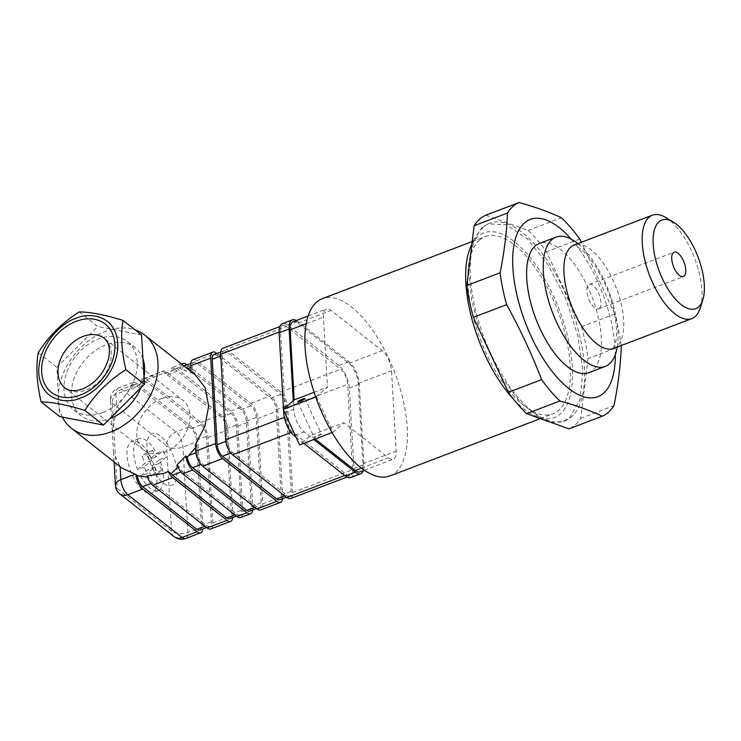 <?xml version="1.0" encoding="UTF-8"?>
<svg xmlns="http://www.w3.org/2000/svg" width="741" height="741" viewBox="0 0 741 741"><rect width="100%" height="100%" fill="white"/><g stroke="black" fill="none" stroke-linecap="round" stroke-linejoin="round"><path stroke-width="0.56" stroke-dasharray="3.71 2.78" d="M321.048 434.458A3.955 0.556 -24.8 0 0 321.307 434.059A3.955 0.556 -24.8 0 0 318.306 434.856A3.955 0.556 -24.8 0 0 314.397 436.986A3.955 0.556 -24.8 0 0 314.128 437.375A3.955 0.556 -24.8 0 0 317.139 436.588A3.955 0.556 -24.8 0 0 321.048 434.458M293.038 321.742A15.811 6.882 -110.9 0 1 297.891 323.122L348.965 363.34A15.811 6.882 -110.9 0 1 358.255 383.44L362.895 463.801A15.811 6.882 -110.9 0 1 360.015 471.878M315.731 397.009L327.466 387.219L323.409 317.139A15.811 6.882 -110.9 0 1 325.355 309.636A15.811 6.882 -110.9 0 1 326.299 309.062A15.811 6.882 -110.9 0 1 331.153 310.451L382.226 350.669A15.811 6.882 -110.9 0 1 391.507 370.769L396.157 451.13A15.811 6.882 -110.9 0 1 393.276 459.207A15.811 6.882 -110.9 0 1 388.423 457.827L343.88 422.75L310.627 435.421L299.633 444.933M389.923 475.944A94.876 41.292 69.1 0 0 395.537 472.554A94.876 41.292 69.1 0 0 391.961 365.674A94.876 41.292 69.1 0 0 322.363 298.632M479.714 239.927A94.876 41.292 69.1 0 0 483.289 346.807A94.876 41.292 69.1 0 0 552.888 413.858A94.876 41.292 69.1 0 0 558.51 410.468A94.876 41.292 69.1 0 0 554.926 303.588A94.876 41.292 69.1 0 0 485.327 236.536A94.876 41.292 69.1 0 0 479.714 239.927M315.175 439.005L310.627 435.421M316.472 396.731L332.885 432.253L343.88 422.75M314.128 392.304L327.466 387.219M332.088 432.559L332.885 432.253M483.512 226.996A105.75 46.025 69.1 0 0 487.504 346.121A105.75 46.025 69.1 0 0 565.068 420.842A105.75 46.025 69.1 0 0 571.339 417.063A105.75 46.025 69.1 0 0 567.347 297.938A105.75 46.025 69.1 0 0 489.773 223.208A105.75 46.025 69.1 0 0 483.512 226.996M550.776 422.314L563.41 421.472L569.662 417.683L579.99 399.631L582.843 370.972L577.841 335.664L565.679 298.577L548.025 264.796L527.305 238.982L506.381 224.671L488.115 223.856L481.854 227.644L473.527 239.88L471.822 244.715M468.608 270.974L471.665 300.207L480.075 331.662M501.129 376.761L521.192 403.308L541.847 419.211M513.661 399.334A98.831 43.015 69.1 0 0 534.15 415.432A98.831 43.015 69.1 0 0 560.15 414.015A98.831 43.015 69.1 0 0 553.305 295.622A98.831 43.015 69.1 0 0 478.065 236.379A98.831 43.015 69.1 0 0 470.285 247.827M599.358 308.413A13.042 5.678 69.1 0 0 598.867 293.714A13.042 5.678 69.1 0 0 589.299 284.498A13.042 5.678 69.1 0 0 588.521 284.961A13.042 5.678 69.1 0 0 589.012 299.66A13.042 5.678 69.1 0 0 598.589 308.877A13.042 5.678 69.1 0 0 599.358 308.413M617.225 347.038A69.182 30.112 69.1 0 0 577.813 243.604M588.641 372.742A69.182 30.112 69.1 0 0 592.735 370.268A69.182 30.112 69.1 0 0 590.123 292.334A69.182 30.112 69.1 0 0 539.374 243.446M571.292 239.195A94.876 41.292 -110.9 0 1 615.289 354.68M665.733 217.493A55.343 24.092 -110.9 0 1 694.604 258.331A55.343 24.092 -110.9 0 1 700.226 308.034M485.874 215.196L528.176 230.423A114.642 49.897 -110.9 0 1 546.46 251.755L581.463 326.725L614.724 314.054A114.642 49.897 -110.9 0 1 621.217 345.519M614.724 314.054L581.435 242.224M581.463 326.725A114.642 49.897 -110.9 0 1 588.011 358.588L580.703 418.332A114.642 49.897 -110.9 0 1 568.977 428.863M528.176 230.423L561.437 217.752M579.721 239.084L546.46 251.755M621.273 345.917L588.011 358.588M580.703 418.332L613.965 405.66M350.743 477.528A17.793 7.743 69.1 0 0 353.985 468.442L349.335 388.071A17.793 7.743 69.1 0 0 338.887 365.461L287.814 325.243A17.793 7.743 69.1 0 0 282.358 323.697M363.331 470.609A17.793 7.743 69.1 0 0 363.961 464.644L359.311 384.273A17.793 7.743 69.1 0 0 348.872 361.664L297.799 321.446A17.793 7.743 69.1 0 0 296.354 320.473M293.241 400.733L293.742 409.338A17.793 7.743 69.1 0 0 304.18 431.947L313.804 439.524M296.067 437.218L303.829 443.331M283.525 409.134L283.59 410.218M130.453 442.266A27.676 12.041 -110.9 0 1 132.093 441.275A27.676 12.041 -110.9 0 1 152.387 460.828A27.676 12.041 -110.9 0 1 153.433 492.005A27.676 12.041 -110.9 0 1 151.794 492.997A27.676 12.041 -110.9 0 1 131.49 473.434A27.676 12.041 -110.9 0 1 130.453 442.266M150.404 434.661A27.676 12.041 -110.9 0 1 152.044 433.67A27.676 12.041 -110.9 0 1 172.338 453.223A27.676 12.041 -110.9 0 1 173.385 484.401A27.676 12.041 -110.9 0 1 171.745 485.392A27.676 12.041 -110.9 0 1 151.451 465.83A27.676 12.041 -110.9 0 1 150.404 434.661A27.676 12.041 -110.9 0 1 152.044 433.67A27.676 12.041 -110.9 0 1 172.338 453.223A27.676 12.041 -110.9 0 1 173.385 484.401A27.676 12.041 -110.9 0 1 171.745 485.392A27.676 12.041 -110.9 0 1 151.451 465.83A27.676 12.041 -110.9 0 1 150.404 434.661M161.862 398.473A31.622 23.027 -51.8 0 0 138.687 422.981A31.622 23.027 -51.8 0 0 143.828 450.102A31.622 23.027 -51.8 0 0 164.947 452.047A31.622 23.027 -51.8 0 0 188.121 427.538A31.622 23.027 -51.8 0 0 182.971 400.418A31.622 23.027 -51.8 0 0 161.862 398.473M102.74 412.617A43.487 31.668 -51.8 0 0 134.612 378.92A43.487 31.668 -51.8 0 0 127.535 341.638A43.487 31.668 -51.8 0 0 98.507 338.961A43.487 31.668 -51.8 0 0 66.634 372.658A43.487 31.668 -51.8 0 0 73.711 409.94A43.487 31.668 -51.8 0 0 102.74 412.617M140.92 387.747A43.487 31.668 -51.8 0 0 144.013 377.41M142.957 358.922A43.487 31.668 -51.8 0 0 134.982 347.501A43.487 31.668 -51.8 0 0 105.954 344.834A43.487 31.668 -51.8 0 0 74.091 378.531A43.487 31.668 -51.8 0 0 81.158 415.812A43.487 31.668 -51.8 0 0 109.955 418.582M210.685 528.972A11.856 5.159 69.1 0 0 212.843 522.914L207.906 437.523A11.856 5.159 69.1 0 0 200.941 422.453L146.681 379.725A11.856 5.159 69.1 0 0 143.041 378.688A11.856 5.159 69.1 0 0 142.337 379.105A11.856 5.159 69.1 0 0 141.466 380.328L162.436 371.389L165.299 373.659A9.225 4.02 -110.9 0 1 167.281 374.853L177.256 371.056L231.016 413.395A9.096 3.955 -110.9 0 1 236.351 424.945L241.288 510.317A9.077 3.946 -110.9 0 1 239.639 514.949A9.077 3.946 -110.9 0 1 236.851 514.152L182.582 471.461A9.096 3.955 -110.9 0 1 178.905 466.302L177.997 467.247M62.374 417.081A59.299 43.182 128.2 0 1 105.176 331.44A59.299 43.182 128.2 0 1 135.001 329.838M177.025 464.82L178.905 466.302M195.328 444.674L196.819 445.841L195.504 447.666M195.402 374.983L191.141 372.149L192.623 373.325L184.037 370.037L187.464 368.731M249.606 511.179A9.096 3.955 69.1 0 0 251.264 506.538L246.327 421.147A9.096 3.955 69.1 0 0 240.992 409.588L186.723 366.86A9.096 3.955 69.1 0 0 183.935 366.063A9.096 3.955 69.1 0 0 183.398 366.387A9.096 3.955 69.1 0 0 182.258 369.694L184.037 370.037M182.258 369.694L180.758 368.509L171.486 368.749L173.394 370.25L165.299 373.659M115.411 485.346A11.856 6.28 176.7 0 0 117.273 488.467L112.336 403.076A11.856 8.642 128.2 0 1 121.737 389.229A11.856 5.159 69.1 0 0 118.097 388.191A11.856 5.159 69.1 0 0 117.393 388.608A11.856 5.159 69.1 0 0 115.929 394.24A11.856 6.28 176.7 0 0 110.474 399.955A11.856 6.28 176.7 0 0 112.336 403.076L166.605 445.804A11.856 8.642 128.2 0 1 175.997 431.957L190.965 426.251A11.856 5.159 -110.9 0 1 197.93 441.33L202.867 526.721A11.856 5.159 -110.9 0 1 202.821 529.009M192.929 359.681A11.856 5.159 -110.9 0 1 196.569 360.71L250.829 403.447A11.856 5.159 -110.9 0 1 257.794 418.517L262.731 503.908A11.856 5.159 -110.9 0 1 260.573 509.965M213.871 354.661A9.096 3.955 -110.9 0 1 216.659 355.458L270.919 398.186A9.096 3.955 -110.9 0 1 276.263 409.745L281.2 495.136A9.096 3.955 -110.9 0 1 279.542 499.777M223.31 351.188A9.096 3.955 -110.9 0 1 223.847 350.864A9.096 3.955 -110.9 0 1 226.635 351.651L280.904 394.388A9.096 3.955 -110.9 0 1 286.239 405.938L291.176 491.329A9.096 3.955 -110.9 0 1 289.518 495.979A9.096 3.955 -110.9 0 1 286.73 495.183L232.461 452.445A9.096 3.955 -110.9 0 1 227.126 440.895L222.189 355.504A9.096 3.955 -110.9 0 1 223.31 351.188M290.509 498.563A11.856 5.159 69.1 0 0 292.667 492.506L287.73 407.115A11.856 5.159 69.1 0 0 280.765 392.045L226.505 349.307A11.856 5.159 69.1 0 0 222.856 348.27M286.369 326.503A11.856 5.159 69.1 0 0 282.729 325.466A11.856 5.159 69.1 0 0 282.025 325.892A11.856 5.159 69.1 0 0 280.561 331.523L285.498 416.914A11.856 5.159 69.1 0 0 292.463 431.984L346.732 474.712A11.856 5.159 69.1 0 0 350.373 475.75A11.856 5.159 69.1 0 0 352.531 469.701L347.594 384.31A11.856 5.159 69.1 0 0 340.628 369.231L286.369 326.503L226.505 349.307M129.934 388.914L116.689 407.328L115.929 394.24L129.934 388.914L130.879 387.96A11.856 5.159 -110.9 0 1 132.361 382.912A11.856 5.159 -110.9 0 1 133.065 382.486A11.856 5.159 -110.9 0 1 136.705 383.523L190.965 426.251M199.718 530.185A9.096 3.955 69.1 0 0 201.376 525.545L196.439 440.154A9.096 3.955 69.1 0 0 191.104 428.594L136.835 385.866A9.096 3.955 69.1 0 0 134.047 385.07A9.096 3.955 69.1 0 0 133.51 385.394A9.096 3.955 69.1 0 0 132.37 389.136L143.3 381.772L141.466 380.328M146.987 475.898L148.811 477.334A9.096 3.955 69.1 0 0 152.646 482.863L206.906 525.591A9.096 3.955 69.1 0 0 209.703 526.388A9.096 3.955 69.1 0 0 211.361 521.747L206.424 436.356A9.096 3.955 69.1 0 0 201.08 424.797L146.82 382.069A9.096 3.955 69.1 0 0 144.023 381.272A9.096 3.955 69.1 0 0 143.485 381.596A9.096 3.955 69.1 0 0 143.3 381.772M232.757 517.57A11.856 5.159 69.1 0 0 232.804 515.31L227.867 429.928A11.856 5.159 69.1 0 0 220.901 414.849L166.632 372.121A11.856 5.159 69.1 0 0 162.992 371.084A11.856 5.159 69.1 0 0 162.436 371.389M173.394 370.25A9.225 4.02 -110.9 0 1 173.44 370.213A9.225 4.02 -110.9 0 1 173.987 369.879A9.225 4.02 -110.9 0 1 177.256 371.056M240.621 517.57A11.856 5.159 69.1 0 0 242.779 511.512L237.842 426.121A11.856 5.159 69.1 0 0 230.877 411.051L176.617 368.314A11.856 5.159 69.1 0 0 172.968 367.277A11.856 5.159 69.1 0 0 172.273 367.703A11.856 5.159 69.1 0 0 171.486 368.749M196.819 445.841L197.189 452.297A9.096 3.955 69.1 0 0 202.534 463.857L256.794 506.585A9.096 3.955 69.1 0 0 259.591 507.381A9.096 3.955 69.1 0 0 261.249 502.741L256.312 417.35A9.096 3.955 69.1 0 0 250.967 405.79L196.708 363.062A9.096 3.955 69.1 0 0 193.91 362.266A9.096 3.955 69.1 0 0 193.373 362.59A9.096 3.955 69.1 0 0 192.252 366.906L192.623 373.325M79.213 311.905L97.784 326.54L56.835 367.304L59.669 416.562M38.263 352.67L56.835 367.304M141.577 335.015L97.784 326.54M191.141 372.149L191.104 371.593M181.86 364.313A11.856 5.159 69.1 0 0 180.758 368.509M252.709 510.003A11.856 5.159 69.1 0 0 252.755 507.715L247.818 422.324A11.856 5.159 69.1 0 0 240.853 407.244L187.047 364.878M167.281 374.853L221.031 417.192A9.096 3.955 -110.9 0 1 226.376 428.752L231.312 514.115A9.077 3.946 -110.9 0 1 229.654 518.746M148.811 477.334L147.468 477.223M114.058 461.875L113.53 452.723L120.116 466.515L122.015 468.145M130.879 387.96L132.37 389.136M113.53 452.723L112.363 432.549L116.689 407.328M216.983 353.476L270.789 395.842A11.856 5.159 -110.9 0 1 277.755 410.912L282.692 496.303A11.856 5.159 -110.9 0 1 282.636 498.6M174.181 536.706A11.856 8.642 128.2 0 1 171.541 531.195L166.605 445.804A11.856 6.28 176.7 0 0 182.962 447.027L197.93 441.33M119.922 493.978A11.856 8.642 128.2 0 1 117.273 488.467L171.541 531.195A11.856 6.28 176.7 0 0 187.899 532.418L202.867 526.721M158.741 463.597L152.081 466.126L159.584 459.642A27.676 12.041 -110.9 0 1 160.084 489.468A27.676 12.041 -110.9 0 1 158.444 490.459A27.676 12.041 -110.9 0 1 140.605 476.055L147.255 473.527A27.676 12.041 -110.9 0 1 144.245 467.025L151.748 460.541L148.645 453.807L152.627 450.371L155.73 457.095L163.233 450.602A27.676 12.041 -110.9 0 1 166.234 457.104L158.741 463.597L161.844 470.322L157.861 473.768L154.758 467.034L147.255 473.527M144.245 467.025L137.594 469.562A27.676 12.041 -110.9 0 1 137.104 439.728A27.676 12.041 -110.9 0 1 138.743 438.737A27.676 12.041 -110.9 0 1 156.583 453.14L163.233 450.602M152.081 466.126L155.193 472.851L151.21 476.296L148.098 469.572L140.605 476.055M159.584 459.642L166.234 457.104M137.594 469.562L145.097 463.069L141.994 456.345L145.977 452.899L149.08 459.624L156.583 453.14M154.758 467.034L148.098 469.572M155.73 457.095L149.08 459.624M151.748 460.541L145.097 463.069M157.861 473.768L151.21 476.296M161.844 470.322L155.193 472.851M152.627 450.371L145.977 452.899M148.645 453.807L141.994 456.345M297.891 323.122L331.153 310.451M361.386 468.117L388.423 457.827M306.228 323.687L323.409 317.139M348.965 363.34L382.226 350.669M358.255 383.44L391.507 370.769M362.895 463.801L396.157 451.13M613.539 348.446A55.343 24.092 69.1 0 0 616.818 346.464A55.343 24.092 69.1 0 0 614.734 284.118A55.343 24.092 69.1 0 0 574.136 245.012M287.814 325.243L297.799 321.446M353.985 468.442L363.961 464.644M295.214 435.365L304.18 431.947M284.766 412.756L293.742 409.338M338.887 365.461L348.872 361.664M349.335 388.071L359.311 384.273M143.828 450.102L65.088 388.052A31.622 23.027 -51.8 0 0 86.206 389.998A31.622 23.027 -51.8 0 0 109.381 365.489A31.622 23.027 -51.8 0 0 104.24 338.368L182.971 400.418M196.569 360.71L216.52 353.114M216.659 355.458L226.635 351.651M185.741 538.475A11.856 5.159 69.1 0 0 187.899 532.418L182.962 447.027A11.856 5.159 69.1 0 0 180.684 438.45A11.856 5.159 69.1 0 0 175.997 431.957L121.737 389.229L136.705 383.523M136.835 385.866L146.82 382.069M146.681 379.725L166.632 372.121M176.617 368.314L186.593 364.516M186.723 366.86L196.708 363.062M195.874 452.797L197.189 452.297M200.922 464.468L202.534 463.857M190.863 367.434L192.252 366.906M180.971 472.073L182.582 471.461M151.034 483.475L152.646 482.863M344.676 475.5L346.732 474.712M292.667 492.506L352.531 469.701M291.074 432.512L292.463 431.984M284.322 417.359L285.498 416.914M279.079 332.088L280.561 331.523M280.765 392.045L340.628 369.231M287.73 407.115L347.594 384.31M220.799 356.032L222.189 355.504M270.919 398.186L280.904 394.388M276.263 409.745L286.239 405.938M281.2 495.136L291.176 491.329M284.813 495.914L286.73 495.183M230.859 453.066L232.461 452.445M225.81 441.395L227.126 440.895M250.829 403.447L270.789 395.842M257.794 418.517L277.755 410.912M262.731 503.908L282.692 496.303M254.885 507.316L256.794 506.585M251.264 506.538L261.249 502.741M240.992 409.588L250.967 405.79M246.327 421.147L256.312 417.35M242.779 511.512L252.755 507.715M230.877 411.051L240.853 407.244M237.842 426.121L247.818 422.324M221.031 417.192L231.016 413.395M226.376 428.752L236.351 424.945M231.312 514.115L241.288 510.317M234.906 514.902L236.851 514.152M212.843 522.914L232.804 515.31M200.941 422.453L220.901 414.849M207.906 437.523L227.867 429.928M204.988 526.323L206.906 525.591M201.376 525.545L211.361 521.747M191.104 428.594L201.08 424.797M196.439 440.154L206.424 436.356M304.894 398.538L321.307 434.059M308.182 315.972L326.299 309.062M540.448 418.591L552.888 413.858M472.202 241.538L485.327 236.536M364.303 470.239L393.276 459.207M297.715 401.854L314.128 437.375M565.068 420.842L563.41 421.481M534.15 415.432L541.866 419.184M471.924 243.863L473.555 239.899M589.299 284.498L674.106 252.181M613.039 348.715L615.641 341.962C617.503 334.163 616.521 322.168 612.705 305.968C606.74 281.163 590.123 255.071 580.083 248.494L573.58 245.132M598.589 308.877L683.397 276.569M489.773 223.208L488.115 223.847M138.743 438.737L132.093 441.275M127.535 341.638L134.982 347.501M133.065 382.486L118.097 388.191A11.856 11.856 0 0 0 110.474 399.955L112.363 432.549M220.744 352.04L223.847 350.864M279.829 326.568L282.729 325.466M134.047 385.07L144.023 381.272M143.041 378.688L162.992 371.084M170.736 371.121L173.987 369.879M172.968 367.277L181.508 364.035M190.817 363.442L193.91 362.266M346.945 477.056L350.373 475.75M286.406 497.165L289.518 495.979M256.469 508.567L259.591 507.381M236.49 516.144L239.639 514.949M206.582 527.573L209.703 526.388M73.711 409.94L81.158 415.812M158.444 490.459L151.794 492.997"/><path stroke-width="1.11" d="M304.634 398.927A3.955 0.556 -24.8 0 0 304.894 398.538A3.955 0.556 -24.8 0 0 301.883 399.325A3.955 0.556 -24.8 0 0 297.984 401.455A3.955 0.556 -24.8 0 0 297.715 401.854A3.955 0.556 -24.8 0 0 300.726 401.057A3.955 0.556 -24.8 0 0 304.634 398.927M314.128 392.304L294.205 399.899L290.157 329.81A15.811 6.882 -110.9 0 1 292.102 322.307A15.811 6.882 -110.9 0 1 293.038 321.742L308.182 315.972M472.202 241.538L322.363 298.632A94.876 41.292 69.1 0 0 316.74 302.022A94.876 41.292 69.1 0 0 320.325 408.902A94.876 41.292 69.1 0 0 389.923 475.944L540.448 418.591M364.303 470.239L360.015 471.878A15.811 6.882 -110.9 0 1 355.161 470.498L315.175 439.005M294.205 399.899L283.21 409.403L299.633 444.933L332.088 432.559M283.21 409.403L315.731 397.009M466.839 285.47L474.138 225.727A114.642 49.897 -110.9 0 1 479.816 218.993A114.642 49.897 -110.9 0 1 485.874 215.196L519.126 202.525A114.642 49.897 -110.9 0 0 513.078 206.322A114.642 49.897 -110.9 0 0 507.4 213.056C506.724 232.294 504.288 252.209 500.092 272.799L466.839 285.47A114.642 49.897 -110.9 0 0 473.388 317.324L508.391 392.304A114.642 49.897 -110.9 0 0 526.666 413.635L568.977 428.863L602.229 416.192C589.892 410.44 575.794 405.364 559.927 400.964A114.642 49.897 -110.9 0 1 541.643 379.633L508.391 392.304M471.822 244.715L468.608 270.974M480.075 331.662L501.129 376.761M541.847 419.211L550.776 422.314M471.924 243.863L470.285 247.827A98.831 43.015 69.1 0 0 513.661 399.334M615.289 354.68A94.876 41.292 -110.9 0 1 603.406 393.36A94.876 41.292 -110.9 0 1 531.177 336.479A94.876 41.292 -110.9 0 1 524.609 222.819A94.876 41.292 -110.9 0 1 571.292 239.195M473.388 317.324L506.64 304.653A114.642 49.897 -110.9 0 1 500.092 272.799M506.64 304.653C520.071 328.976 531.742 353.966 541.643 379.633M621.217 345.519A114.642 49.897 -110.9 0 1 621.273 345.917C620.597 365.165 618.161 385.079 613.965 405.66A114.642 49.897 -110.9 0 1 608.287 412.385A114.642 49.897 -110.9 0 1 602.229 416.192M684.165 276.097A13.042 5.678 69.1 0 0 683.674 261.406A13.042 5.678 69.1 0 0 674.106 252.181A13.042 5.678 69.1 0 0 673.337 252.653A13.042 5.678 69.1 0 0 673.828 267.344A13.042 5.678 69.1 0 0 683.397 276.569A13.042 5.678 69.1 0 0 684.165 276.097M659.055 221.744A47.433 20.646 69.1 0 0 662.334 278.57A47.433 20.646 69.1 0 0 698.448 307.006A47.433 20.646 69.1 0 0 702.866 299.623A47.433 20.646 69.1 0 0 698.041 257.025A47.433 20.646 69.1 0 0 673.291 222.013A47.433 20.646 69.1 0 0 659.055 221.744M702.866 299.623L700.226 308.034A55.343 24.092 -110.9 0 1 695.086 316.648A55.343 24.092 -110.9 0 1 691.807 318.63A55.343 24.092 -110.9 0 1 651.209 279.514A55.343 24.092 -110.9 0 1 649.116 217.169A55.343 24.092 -110.9 0 1 652.395 215.186A55.343 24.092 -110.9 0 1 665.733 217.493L673.291 222.013M577.813 243.604A69.182 30.112 69.1 0 0 556.009 237.111A69.182 30.112 69.1 0 0 551.906 239.584A69.182 30.112 69.1 0 0 554.518 317.509A69.182 30.112 69.1 0 0 605.267 366.406A69.182 30.112 69.1 0 0 609.361 363.933A69.182 30.112 69.1 0 0 617.225 347.038M556.009 237.111L539.374 243.446A69.182 30.112 69.1 0 0 535.28 245.919A69.182 30.112 69.1 0 0 537.892 323.845A69.182 30.112 69.1 0 0 588.641 372.742L605.267 366.406M581.435 242.224L579.721 239.084A114.642 49.897 -110.9 0 0 561.437 217.752C549.1 212.009 534.993 206.934 519.126 202.525M474.138 225.727L507.4 213.056M526.666 413.635L559.927 400.964M296.354 320.473A17.793 7.743 69.1 0 0 292.334 319.89L282.358 323.697A17.793 7.743 69.1 0 0 281.302 324.326A17.793 7.743 69.1 0 0 279.116 332.774L283.525 409.134M292.334 319.89A17.793 7.743 69.1 0 0 291.278 320.529A17.793 7.743 69.1 0 0 289.092 328.976L293.241 400.733M313.804 439.524L355.254 472.165A17.793 7.743 69.1 0 0 360.719 473.721A17.793 7.743 69.1 0 0 363.331 470.609M303.829 443.331L345.278 475.972A17.793 7.743 69.1 0 0 350.743 477.528L360.719 473.721M283.59 410.218L283.757 413.145A17.793 7.743 69.1 0 0 294.205 435.754L296.067 437.218M80.565 397.936C92.217 395.138 118.94 372.76 117.782 343.12C115.55 313.888 87.447 312.396 75.99 318.398C64.337 321.205 37.615 343.583 38.773 373.223C41.005 402.446 69.108 403.938 80.565 397.936M41.107 401.928C52.203 402.03 66.801 404.855 84.9 410.421L84.9 410.421C95.052 394.156 108.705 380.559 125.85 369.648C121.45 350.4 120.505 333.987 123.006 320.39C105.009 314.851 90.411 312.026 79.213 311.905L79.213 311.905C62.161 322.733 48.508 336.321 38.263 352.67C35.763 366.267 36.707 382.689 41.107 401.928L59.669 416.562L103.462 425.038L144.412 384.273L141.577 335.015L123.006 320.39M109.955 418.582A43.487 31.668 -51.8 0 0 110.196 418.489A43.487 31.668 -51.8 0 0 140.92 387.747M144.013 377.41A43.487 31.668 -51.8 0 0 142.957 358.922M135.001 329.838A59.299 43.182 128.2 0 1 144.773 335.089A59.299 43.182 128.2 0 1 154.415 385.931A59.299 43.182 128.2 0 1 110.965 431.883A59.299 43.182 128.2 0 1 71.368 428.233A59.299 43.182 128.2 0 1 62.374 417.081M236.49 516.144L229.654 518.746A9.077 3.946 -110.9 0 1 226.876 517.959L172.597 475.259A9.096 3.955 -110.9 0 1 171.032 473.647L168.198 471.406L163.761 473.49L146.987 475.898A11.856 5.159 69.1 0 0 152.776 485.207L207.045 527.935A11.856 5.159 69.1 0 0 210.685 528.972L230.636 521.368A11.856 5.159 69.1 0 0 232.757 517.57M171.032 473.647L177.997 467.247M195.504 447.666L187.316 457.151L185.815 455.965L177.025 464.82A11.856 5.159 69.1 0 0 182.712 473.795L236.972 516.533A11.856 5.159 69.1 0 0 240.621 517.57L250.597 513.763A11.856 5.159 69.1 0 0 252.709 510.003M282.636 498.6A11.856 5.159 -110.9 0 1 280.524 502.361L260.573 509.965A11.856 5.159 -110.9 0 1 256.932 508.928L202.664 466.2A11.856 5.159 -110.9 0 1 195.698 451.121L195.328 444.674L204.84 426.455L208.675 406.031L205.127 387.663L195.402 374.983L144.773 335.089M191.104 371.593L190.761 365.73A11.856 5.159 -110.9 0 1 192.225 360.098A11.856 5.159 -110.9 0 1 192.929 359.681L212.88 352.077A11.856 5.159 -110.9 0 1 216.52 353.114L216.983 353.476M280.524 502.361A11.856 5.159 -110.9 0 1 276.884 501.324L222.624 458.596A11.856 5.159 -110.9 0 1 215.659 443.516L210.722 358.135A11.856 5.159 -110.9 0 1 212.176 352.503A11.856 5.159 -110.9 0 1 212.88 352.077M286.406 497.165L279.542 499.777A9.096 3.955 -110.9 0 1 276.754 498.98L222.485 456.252A9.096 3.955 -110.9 0 1 217.15 444.693L212.213 359.302A9.096 3.955 -110.9 0 1 213.325 354.985A9.096 3.955 -110.9 0 1 213.871 354.661L220.744 352.04M279.829 326.568L222.856 348.27A11.856 5.159 69.1 0 0 222.161 348.696A11.856 5.159 69.1 0 0 220.698 354.328L225.635 439.719A11.856 5.159 69.1 0 0 232.6 454.789L286.86 497.526A11.856 5.159 69.1 0 0 290.509 498.563L346.945 477.056M187.047 364.878L186.593 364.516A11.856 5.159 69.1 0 0 182.953 363.479A11.856 5.159 69.1 0 0 182.249 363.905A11.856 5.159 69.1 0 0 181.86 364.313M84.9 410.421L103.462 425.038M125.85 369.648L144.412 384.273M187.316 457.151A9.096 3.955 69.1 0 0 192.558 467.654L246.818 510.382A9.096 3.955 69.1 0 0 249.606 511.179L256.469 508.567M185.815 455.965A11.856 5.159 69.1 0 0 192.688 469.998L246.957 512.726A11.856 5.159 69.1 0 0 250.597 513.763M168.198 471.406A11.856 5.159 69.1 0 0 172.736 477.602L226.996 520.33A11.856 5.159 69.1 0 0 230.636 521.368M147.468 477.223L137.372 475.666A9.096 3.955 69.1 0 0 142.67 486.661L196.93 529.389A9.096 3.955 69.1 0 0 199.718 530.185L206.582 527.573M71.368 428.233L122.015 468.145L135.881 474.49A11.856 5.159 -110.9 0 0 142.8 489.004L197.069 531.742A11.856 5.159 -110.9 0 0 200.709 532.77A11.856 5.159 -110.9 0 0 202.821 529.009M137.372 475.666L135.881 474.49M120.116 466.654L120.866 479.631A11.856 6.28 176.7 0 0 115.411 485.346L114.058 461.875M134.927 474.277L120.866 479.631A11.856 5.159 69.1 0 0 123.154 488.208A11.856 5.159 69.1 0 0 127.832 494.71A11.856 8.642 128.2 0 1 119.922 493.978A11.856 11.856 0 0 1 115.411 485.346M142.8 489.004L127.832 494.71L182.101 537.438A11.856 8.642 128.2 0 1 174.181 536.706L119.922 493.978M355.161 470.498L361.386 468.117M290.157 329.81L306.228 323.687M573.58 245.132L574.136 245.012A55.343 24.092 69.1 0 0 570.857 246.985A55.343 24.092 69.1 0 0 572.941 309.33A55.343 24.092 69.1 0 0 613.539 348.446L613.039 348.715M345.278 475.972L355.254 472.165M294.205 435.754L295.214 435.365M283.757 413.145L284.766 412.756M279.116 332.774L289.092 328.976M76.156 321.353A43.487 31.668 128.2 0 1 114.864 344.241A43.487 31.668 128.2 0 1 80.398 395.009A43.487 31.668 128.2 0 1 41.691 372.121A43.487 31.668 128.2 0 1 76.156 321.353M104.24 338.368A31.622 23.027 -51.8 0 0 83.122 336.423A31.622 23.027 -51.8 0 0 59.947 360.932A31.622 23.027 -51.8 0 0 65.088 388.052C66.94 389.497 71.312 392.647 82.557 388.96C96.219 382.81 104.981 372.251 108.862 357.282C110.455 345.084 107.973 342.194 104.24 338.368M195.698 451.121L215.659 443.516M190.761 365.73L210.722 358.135M188.918 455.446L195.874 452.797M192.558 467.654L200.922 464.468M187.464 368.731L190.863 367.434M182.712 473.795L192.688 469.998M172.597 475.259L180.971 472.073M152.776 485.207L172.736 477.602M142.67 486.661L151.034 483.475M286.86 497.526L344.676 475.5M232.6 454.789L291.074 432.512M225.635 439.719L284.322 417.359M220.698 354.328L279.079 332.088M212.213 359.302L220.799 356.032M276.754 498.98L284.813 495.914M222.485 456.252L230.859 453.066M217.15 444.693L225.81 441.395M256.932 508.928L276.884 501.324M202.664 466.2L222.624 458.596M246.818 510.382L254.885 507.316M236.972 516.533L246.957 512.726M226.876 517.959L234.906 514.902M207.045 527.935L226.996 520.33M196.93 529.389L204.988 526.323M174.181 536.706A11.856 11.856 0 0 0 185.741 538.475A11.856 5.159 69.1 0 1 182.101 537.438L197.069 531.742M691.807 318.63L613.539 348.446M652.395 215.186L574.136 245.012M181.508 364.035L182.953 363.479M184.037 366.026L190.817 363.442M185.741 538.475L200.709 532.77"/></g></svg>
